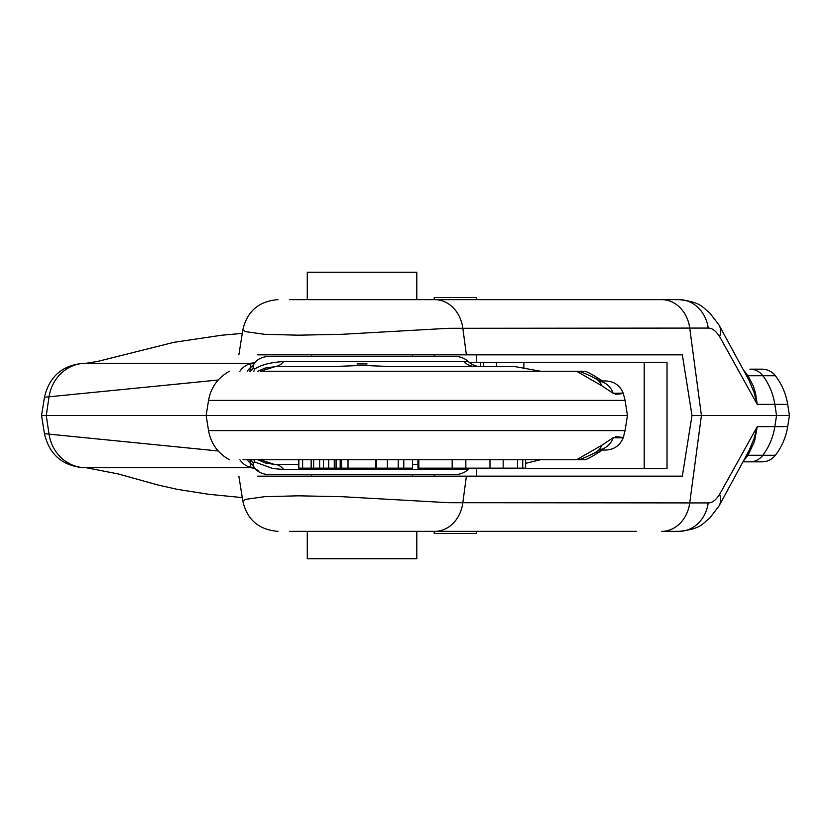 <?xml version="1.0" encoding="UTF-8"?>
<svg xmlns="http://www.w3.org/2000/svg" width="831" height="831" viewBox="0 0 831 831"><rect width="100%" height="100%" fill="white"/><g stroke="black" fill="none" stroke-linecap="round" stroke-linejoin="round"><path stroke-width="1.25" d="M433.138 531.362L416.809 531.362L416.809 558.744L307.273 558.744L307.273 531.362L289.385 531.362L434.686 531.362A33.707 28.472 -90 0 0 453.175 523.281A33.707 28.472 -90 0 0 462.805 502.932L466.388 476.163L682.334 476.163L691.994 415.5L682.334 354.837L257.683 354.837M412.591 354.837L412.591 356.52M412.591 474.48L412.591 476.163M311.48 476.163L311.48 474.48M311.48 356.52L311.48 354.837M238.871 354.837L242.829 329.886L245.561 331.631L264.3 334.291L298.287 335.184L342.133 334.291L448.595 328.297L708.209 328.068A33.707 29.552 90 0 0 679.02 299.638L289.385 299.638L307.273 299.638L307.273 272.256L416.809 272.256L416.809 299.638L433.138 299.638M476.329 531.362L476.329 533.46L434.198 533.46L434.198 531.362M434.198 476.163L434.198 474.48M434.198 356.52L434.198 354.837M434.198 299.638L434.198 297.54L476.329 297.54L476.329 299.638M476.329 354.837L476.329 362.42M476.329 468.58L476.329 476.163M644.202 362.42L667.023 362.42L667.023 468.58L644.202 468.58L644.202 362.42L469.245 362.42M469.245 468.58L644.202 468.58M775.365 455.263L762.848 455.263A16.849 16.381 90 0 1 749.863 461.839L762.006 461.839A16.849 16.849 0 0 0 775.365 455.263A63.198 63.198 0 0 0 787.684 426.625L789.45 415.5L787.684 404.375L774.835 404.375A63.198 61.432 -90 0 0 762.848 375.737A16.849 16.381 -90 0 0 749.863 369.161L762.006 369.161A16.849 16.849 0 0 1 775.365 375.737A63.198 63.198 0 0 1 787.684 404.375M477.378 299.638L492.721 299.638M789.45 415.5L691.994 415.5M636.608 531.362L434.686 531.362M477.378 531.362L492.721 531.362M139.244 467.739L135.91 467.739M130.103 467.739L109.017 467.739M142.433 467.739A33.707 33.707 -59.3 0 1 142.34 467.739L130.135 467.739M278.011 531.362C258.846 529.825 247.119 519.749 242.829 501.114L245.561 499.369L264.3 496.709L298.287 495.816L342.133 496.709L448.595 502.703L708.209 502.932A33.707 29.552 -90 0 1 679.02 531.362L661.601 531.362A33.707 28.472 -90 0 0 680.101 523.281A33.707 28.472 -90 0 0 689.73 502.932L701.426 415.5L689.73 328.068A33.707 28.472 90 0 0 680.101 307.719A33.707 28.472 90 0 0 661.601 299.638L636.608 299.638M130.103 363.261L109.017 363.261M139.244 363.261L135.91 363.261M748.97 450.786L753.956 438.893L757.259 426.625L719.667 494.289A33.707 19.383 -149.7 0 1 718.992 506.006L748.949 450.828M708.209 502.932C712.146 502.952 715.969 500.075 719.667 494.289M466.388 476.163L257.683 476.163M679.02 299.638C701.894 302.131 702.382 307.615 709.612 312.747L718.992 324.994L748.97 380.214L753.956 392.107L757.259 404.375L774.835 404.375L776.549 415.5L774.835 426.625A63.198 61.432 90 0 1 762.848 455.263L747.983 455.263L744.244 460.083M746.363 455.939A33.282 10.284 34.2 0 1 747.983 455.263L754.465 441.604L757.259 426.625L787.684 426.625M718.992 324.994A33.707 19.383 149.7 0 1 719.667 336.711L757.259 404.375L755.493 393.001L753.187 385.802L747.983 375.737L744.244 370.917M708.209 328.068C712.146 328.048 715.969 330.925 719.667 336.711M775.365 375.737L747.983 375.737A33.282 10.284 -34.2 0 1 746.363 375.061M208.55 430.603L625.068 430.603L627.457 415.5L206.15 415.5L208.55 430.603C210.908 443.577 217.857 453.29 229.387 459.74L229.398 459.74M218.2 450.973L44.427 433.678L41.55 415.5L206.15 415.5L208.55 400.397L625.068 400.397L627.457 415.5M480.952 366.627A18.542 18.531 90 0 1 468.258 361.568A18.542 18.542 0 0 0 481.014 366.627M218.2 380.027L45.071 397.187L44.427 397.322L41.55 415.5M253.715 364.404L254.961 362.399A18.542 18.542 0 0 1 268.506 356.52L455.565 356.52A18.542 18.542 0 0 1 468.289 361.568L283.62 361.568C270.657 362.358 261.007 364.851 254.65 369.037L253.164 367.832L253.715 364.404A18.542 17.025 26 0 1 250.276 367.79L251.014 363.261A18.542 17.918 90 0 1 251.014 363.261L87.847 363.261M469.775 468.165A18.542 18.542 0 0 0 468.289 469.432A18.542 18.531 89.9 0 1 469.744 468.165M455.274 469.432L468.258 469.432A18.542 18.542 0 0 1 455.565 474.48L268.506 474.48A18.542 18.542 0 0 1 254.961 468.601L253.715 466.596L253.164 463.168L254.65 461.963L272.994 468.58L283.62 469.432A18.542 13.68 90 0 0 274.23 464.373L260.311 459.74L298.703 459.74L298.703 468.165M258.597 470.762L254.328 468.31L251.035 467.739A18.542 17.918 90 0 1 251.035 467.739A18.542 17.918 90 0 1 251.045 467.739M465.838 468.165L465.838 459.74L489.968 459.74L489.968 468.165L417.951 468.165L417.951 459.74L412.56 459.74L417.951 459.74L412.56 459.74L412.56 468.165L403.783 468.165L403.783 459.74L412.56 459.74M376.578 459.74L403.783 459.74L403.783 468.165L376.578 468.165L376.578 459.74L375.56 459.74L375.56 468.165L341.531 468.165L341.531 459.74L340.18 459.74L341.531 459.74L340.18 459.74L340.18 468.165L311.158 468.165L311.158 459.74L584.899 459.74C587.226 459.294 592.783 456.24 601.571 450.589A18.542 14.543 -126.1 0 1 594.518 452.864M242.964 459.74L302.609 459.74L302.609 468.165L311.158 468.165M302.609 459.74L311.158 459.74M302.609 468.165L298.848 468.165L298.848 459.74M319.634 468.165L319.634 459.74M313.619 468.165L313.619 459.74M323.446 468.165L323.446 459.74M334.28 468.165L334.28 459.74M336.067 468.165L336.067 459.74M336.41 468.165L336.41 459.74M418.803 468.165L418.803 459.74M452.168 468.165L452.168 459.74L465.838 459.74M348.023 468.165L348.023 459.74L375.56 459.74M570.596 459.74L525.639 459.74L525.639 468.165L489.179 468.165M522.73 468.165L522.73 459.74M298.703 464.373L275.186 464.373M376.578 464.82L375.56 464.882M341.531 464.56L340.18 464.519M417.951 464.373L412.56 464.373M540.597 459.74L525.639 463.324M511.771 371.26L260.311 371.26L275.186 366.627L331.32 366.627L362.036 365.401L392.751 366.627L515.168 366.627L540.597 371.26M367.063 363.936L357.008 363.936L367.063 363.936M257.87 371.26L265.12 368.06L275.258 366.627M615.667 394.33C626.595 393.292 625.774 392.949 613.185 393.312L601.686 385.667A18.542 13.795 -58.7 0 0 596.938 379.549C590.758 375.446 578.054 370.803 578.916 371.26L260.311 371.26M283.62 361.568A18.542 13.68 90 0 1 274.23 366.627L331.32 366.627M476.256 366.627L475.955 366.627A18.542 17.752 90 0 1 463.781 361.568L455.274 361.568M570.596 371.26L518.087 371.26M583.227 371.26L576.953 371.26M584.899 371.26C587.226 371.706 592.783 374.76 601.571 380.411A18.542 14.543 126.1 0 0 594.518 378.136M601.686 385.667L576.579 371.26M615.667 436.67C626.595 437.708 625.774 438.051 613.185 437.688L601.686 445.333A18.542 13.795 58.7 0 1 596.938 451.451L600.512 449.394L598.985 449.82M601.686 445.333L576.579 459.74M85.925 363.261A39.919 37.374 -90 0 0 49.019 396.927L46.266 415.5L49.019 434.073A39.919 37.374 90 0 0 85.925 467.739L250.941 467.386A18.542 17.503 111.3 0 1 254.328 468.31M283.62 469.432L463.781 469.432A18.542 17.752 90 0 1 465.204 468.165M252.593 467.739L137.821 467.739M136.159 467.739L84.295 467.739C62.689 466.129 49.393 454.775 44.427 433.678M252.593 363.261L161.162 363.261M613.185 393.312A18.542 17.628 -90 0 0 599.889 381.284M599.296 380.951L605.768 380.951L599.296 380.951M247.264 371.26A18.604 17.918 -90 0 1 250.276 367.78L249.934 371.686M251.045 363.261A18.542 17.918 90 0 1 251.035 363.261L254.328 362.69A18.542 17.503 68.7 0 1 250.941 363.614A18.833 17.638 -90 0 0 239.91 371.26M253.86 371.26A18.542 17.409 62.4 0 0 254.65 369.037M250.411 371.26A18.542 15.166 -170.3 0 0 253.164 367.832M613.185 437.688A18.542 17.628 90 0 1 599.889 449.716M599.296 450.049L605.768 450.049L599.296 450.049M247.264 459.74A18.604 17.918 90 0 0 250.276 463.22L250.941 467.386A18.833 17.638 90 0 1 239.91 459.74M249.934 459.314L250.276 463.21A18.542 17.025 153.8 0 1 253.715 466.596M274.23 464.373L265.12 462.94L257.87 459.74M254.65 461.963A18.542 17.409 117.9 0 0 253.86 459.74M253.164 463.168A18.542 15.166 -9.7 0 0 250.411 459.74M483.715 366.627L483.715 362.42M496.419 366.627L496.419 362.42M523.894 367.395L523.894 362.42M480.619 366.627L480.619 362.42M434.686 299.638A33.707 28.472 90 0 1 453.175 307.719A33.707 28.472 90 0 1 462.805 328.068L466.388 354.837M328.712 468.165L328.712 459.74M387.391 468.165L387.391 459.74M398.257 468.165L398.257 459.74M503.171 468.165L503.171 459.74M517.547 468.165L517.547 459.74M135.245 467.739L139.016 467.739M86.289 467.739L118.075 473.899L158.025 485.013L176.961 489.293L208.498 494.258L242.268 497.603M86.289 363.261L97.892 361.381L173.939 342.31L221.565 335.236L242.268 333.397M135.37 363.261L139.161 363.261M679.02 531.362C701.894 528.869 702.382 523.385 709.612 518.253L718.992 506.006M242.829 501.114L238.871 476.163M762.006 461.839L743.33 461.839M242.829 329.886C247.119 311.251 258.846 301.175 278.011 299.638M762.006 369.161L749.863 369.161M578.916 459.74C578.054 460.197 590.758 455.554 596.938 451.451M596.938 379.549L600.512 381.606L598.985 381.18M625.068 400.397L623.271 393.312C620.051 385.511 614.223 381.387 605.789 380.951M229.408 371.249C217.867 377.7 210.908 387.412 208.55 400.397M44.427 397.322C49.393 376.225 62.689 364.871 84.295 363.261M254.961 362.399L254.328 362.69M625.068 430.603L623.271 437.688C620.051 445.489 614.223 449.613 605.789 450.049"/></g></svg>
